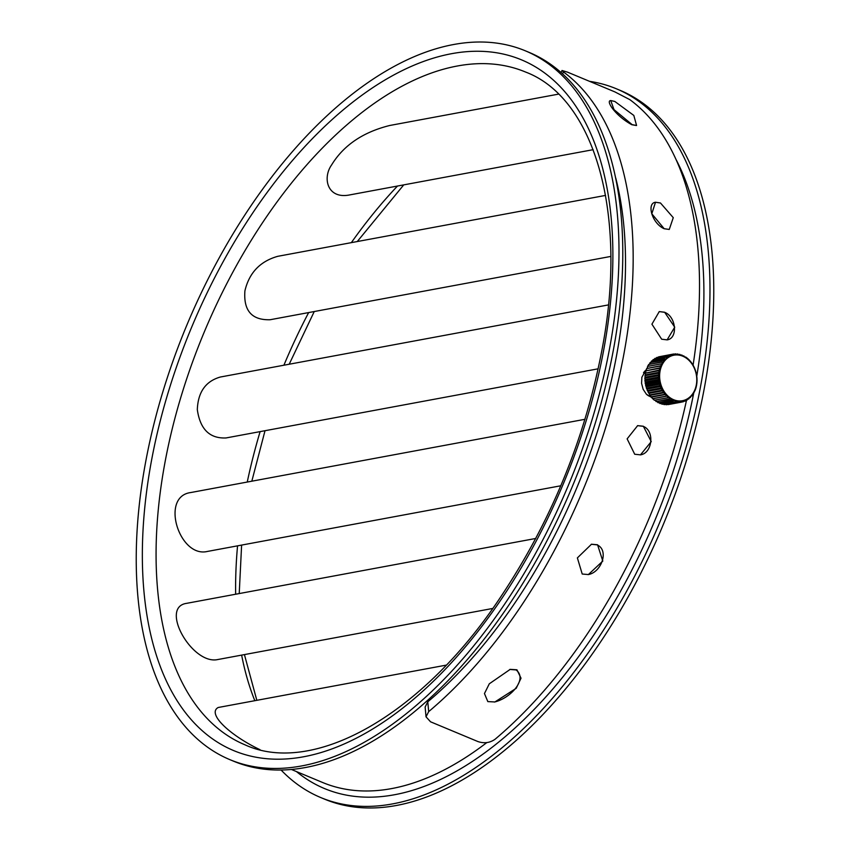 <?xml version="1.0" encoding="UTF-8"?>
<svg xmlns="http://www.w3.org/2000/svg" width="850" height="850" viewBox="0 0 850 850"><rect width="100%" height="100%" fill="white"/><g stroke="black" fill="none" stroke-linecap="round" stroke-linejoin="round"><path stroke-width="1.27" d="M643.482 372.821A14.631 11.624 -100.5 0 1 646.457 369.793M654.351 400.223A24.384 19.369 -100.5 0 0 654.372 400.244L667.473 397.8L654.351 400.223L652.673 398.661L665.763 396.228L652.651 398.639L651.1 396.876A24.384 19.369 -100.5 0 1 651.079 396.854L650.324 395.282L664.859 392.583L664.179 394.421L651.079 396.854A14.631 11.624 -100.5 0 1 646.446 394.262M649.379 364.48L650.016 362.652L663.117 360.219L663.903 361.781L648.731 364.427L661.799 362.026L662.734 363.587L647.583 366.403L648.709 364.459A24.384 19.369 -100.5 0 1 648.731 364.427M650.696 362.854L651.482 361.038L664.583 358.604L665.221 360.156L650.037 362.621A24.384 19.369 -100.5 0 1 650.037 362.621M652.162 361.42L653.087 359.635L666.188 357.202L666.687 358.721L651.514 361.006A24.384 19.369 -100.5 0 0 651.482 361.038M653.756 360.198L654.819 358.466L667.919 356.033L668.281 357.499L666.219 357.181L653.119 359.614A24.384 19.369 -100.5 0 0 653.087 359.635M656.179 358.201L656.657 357.542L669.758 355.109L669.981 356.501L667.951 356.012L654.861 358.445A24.384 19.369 -100.5 0 0 654.819 358.466M658.261 357.234L671.67 354.429L671.766 355.736L669.789 355.087L656.699 357.521A24.384 19.369 -100.5 0 1 656.699 357.521M660.503 356.501L673.657 354.014L673.625 355.215L671.713 354.418L658.622 356.851A24.384 19.369 -100.5 0 0 658.58 356.862M674.018 354.163L675.686 353.855L675.537 354.949L673.699 354.004A24.384 19.369 -100.5 0 1 673.699 354.004M676.334 354.227L677.726 353.972L677.471 354.928L675.729 353.855A24.384 19.369 -100.5 0 0 675.686 353.855M678.597 354.556L679.766 354.344L679.416 355.162L677.779 353.972A24.384 19.369 -100.5 0 0 677.726 353.972M680.786 355.162L681.785 354.981L681.349 355.651L679.819 354.354A24.384 19.369 -100.5 0 0 679.766 354.344M682.901 356.022L683.761 355.863L683.251 356.373L681.838 354.992A24.384 19.369 -100.5 0 0 681.785 354.981M684.919 357.138L685.653 357L685.089 357.34L683.804 355.884A24.384 19.369 -100.5 0 0 683.761 355.863M686.821 358.477L687.469 358.36L685.706 357.021A24.384 19.369 -100.5 0 0 685.653 357M653.321 398.661L667.845 395.962L667.452 397.789L669.524 397.364L669.258 399.149L656.168 401.582A24.384 19.369 -100.5 0 0 656.189 401.604L671.287 398.554L671.16 400.286L658.059 402.719A24.384 19.369 -100.5 0 0 658.091 402.741L673.136 399.521L673.126 401.179L660.036 403.612A24.384 19.369 -100.5 0 0 660.057 403.623L675.028 400.244L675.144 401.816L662.054 404.249A24.384 19.369 -100.5 0 0 662.076 404.26L675.176 401.827L676.961 400.733L677.195 402.199L664.094 404.632L677.216 402.199L678.906 400.966L679.235 402.316L666.145 404.749A24.384 19.369 -100.5 0 0 666.166 404.749L679.267 402.316L680.85 400.945L681.264 402.167L668.164 404.6A24.384 19.369 -100.5 0 0 668.196 404.589L681.296 402.156L682.763 400.679L683.251 401.752A24.384 19.369 -100.5 0 0 683.283 401.742L684.622 400.159L685.174 401.072A24.384 19.369 -100.5 0 0 685.196 401.062L686.407 399.394L687.013 400.148L688.107 398.395L688.744 398.979L689.701 397.173L690.349 397.587A24.384 19.369 -100.5 0 0 690.381 397.556L691.156 395.739L691.815 395.973A24.384 19.369 -100.5 0 0 691.847 395.941L692.484 394.113L693.133 394.166A24.384 19.369 -100.5 0 0 693.154 394.134L695.226 390.054A24.384 19.369 -100.5 0 0 695.236 390.012L695.991 387.791A24.384 19.369 -100.5 0 0 696.001 387.738L696.543 385.411A24.384 19.369 -100.5 0 0 696.554 385.369L696.894 382.957A24.384 19.369 -100.5 0 0 696.904 382.904L697.032 380.46A24.384 19.369 -100.5 0 0 697.032 380.396L696.957 377.921A24.384 19.369 -100.5 0 0 696.947 377.868L696.671 375.392A24.384 19.369 -100.5 0 0 696.66 375.339L696.161 372.895A24.384 19.369 -100.5 0 0 696.15 372.831L695.459 370.451A24.384 19.369 -100.5 0 0 695.438 370.388L694.556 368.082A24.384 19.369 -100.5 0 0 694.535 368.029L693.472 365.84A24.384 19.369 -100.5 0 0 693.441 365.787L692.208 363.715A24.384 19.369 -100.5 0 0 692.176 363.672L690.784 361.76A24.384 19.369 -100.5 0 0 690.742 361.717L689.212 359.975A24.384 19.369 -100.5 0 0 689.169 359.933L687.512 358.392A24.384 19.369 -100.5 0 1 687.512 358.392M651.759 397.067L666.294 394.368L665.752 396.206L667.845 395.962M651.1 396.876L666.294 394.368M650.324 395.282L664.859 392.583M649.049 393.348L648.401 392.806L661.502 390.373L663.574 390.639L662.745 392.466L649.655 394.899L649.049 393.348L663.574 390.639M647.923 391.266L647.307 390.554L660.407 388.121L662.458 388.567L661.481 390.341L648.391 392.774L647.923 391.266L662.458 388.567M646.977 389.066L646.404 388.195L659.504 385.762L661.502 386.368L660.397 388.089L647.296 390.522L646.977 389.066L661.502 386.368M646.202 386.782L645.692 385.751L658.793 383.318L660.737 384.083L659.494 385.73L646.393 388.163L646.202 386.782L660.737 384.083M645.628 384.423L645.192 383.244L658.293 380.811L660.163 381.724L658.782 383.286L645.692 385.719L645.628 384.423L660.163 381.724M645.256 382.033L644.895 380.715L657.996 378.282L659.781 379.323L658.282 380.779L645.182 383.212L645.256 382.033L659.781 379.323M645.076 379.621L644.821 378.186L657.911 375.753L659.611 376.911L657.996 378.25L644.895 380.683L645.076 379.621L659.611 376.911M645.107 377.219L644.959 375.679L658.049 373.246L659.632 374.521L657.921 375.711L644.821 378.144L645.107 377.219L659.632 374.521M645.331 374.85L645.299 373.224L658.399 370.791L659.866 372.151L658.049 373.203L644.959 375.636L645.331 374.85L659.866 372.151M645.766 372.555L645.862 370.844L658.952 368.411L660.291 369.856L658.399 370.749L645.309 373.182L660.291 369.856M646.393 370.345L646.616 368.581L659.717 366.148L660.918 367.646L645.872 370.812L660.918 367.646M647.211 368.241L647.572 366.435L660.662 364.002L661.736 365.543L646.627 368.539L661.736 365.543M648.21 366.286L662.734 363.587M693.133 394.166L692.421 394.304M691.815 395.973L690.997 396.132M690.349 397.587L689.393 397.768M688.766 398.958A24.384 19.369 -100.5 0 1 688.744 398.979L687.618 399.192M687.034 400.127A24.384 19.369 -100.5 0 1 687.013 400.148L685.684 400.392M685.174 401.072L683.591 401.37M683.251 401.752L681.349 402.103M666.145 404.749L665.529 404.377M664.126 404.632A24.384 19.369 -100.5 0 1 664.094 404.632L662.437 403.431M662.054 404.249L660.503 402.942M660.036 403.612L658.601 402.22M658.059 402.719L656.753 401.253M656.168 401.582L654.989 400.063M689.329 360.729A23.163 18.402 -100.5 0 1 693.079 393.221A23.163 18.402 -100.5 0 1 667.069 395.176A23.163 18.402 -100.5 0 1 663.319 362.684A23.163 18.402 -100.5 0 1 689.329 360.729M589.56 81.334A383.977 206.879 112.6 0 1 616.42 88.804L620.213 90.387A383.977 206.879 112.6 0 1 685.493 463.569A383.977 206.879 112.6 0 1 396.376 805.481A383.977 206.879 112.6 0 1 324.562 799.149L320.769 797.566A383.977 206.879 112.6 0 1 281.074 770.015M616.42 88.804A383.977 206.879 112.6 0 1 681.7 461.986A383.977 206.879 112.6 0 1 392.583 803.898A383.977 206.879 112.6 0 1 320.769 797.566M525.438 50.851L529.231 52.434A383.977 206.879 112.6 0 1 594.511 425.606A383.977 206.879 112.6 0 1 305.384 767.529A383.977 206.879 112.6 0 1 233.58 761.196L229.787 759.613A383.977 206.879 112.6 0 1 164.507 386.431A383.977 206.879 112.6 0 1 453.624 44.519A383.977 206.879 112.6 0 1 525.438 50.851A383.977 206.879 112.6 0 1 590.718 424.033A383.977 206.879 112.6 0 1 301.601 765.946A383.977 206.879 112.6 0 1 229.787 759.613M610.778 256.434L270.098 319.738C251.781 320.259 243.387 310.632 244.917 290.838C249.188 272.797 260.132 261.301 277.769 256.317L605.572 195.404M560.798 485.775L207.389 551.448C179.35 558.216 159.896 496.496 190.761 492.543L584.981 419.294M260.058 749.721C230.509 735.707 206.582 713.756 218.206 707.497L446.25 665.125M492.734 608.451L216.516 659.781C191.186 663.319 159.726 607.155 186.564 603.351L535.755 538.464M598.177 368.804L226.026 437.952C209.663 438.685 200.101 429.229 197.317 409.615C197.997 392.062 205.689 381.193 220.384 377.017L608.388 304.916M593.173 149.674L349.998 194.863C327.42 199.601 322.214 178.16 331.606 164.932C343.591 145.308 362.961 132.164 389.714 125.492L558.461 94.137M637.521 425.648L643.036 426.296C654.851 430.366 652.651 453.305 640.284 454.888M614.816 101.458L633.824 115.441L636.576 125.492L632.156 124.642L614.019 109.639L610.725 100.544L614.816 101.458M610.725 100.544L610.204 100.64C606.178 101.734 615.995 116.142 631.794 124.706L636.374 125.524M660.482 203.001L673.264 217.664L669.258 229.447L664.179 228.714L651.801 213.775L655.499 202.247L660.482 203.001M655.435 202.258L655.435 202.268C646.478 203.32 651.992 223.444 664.158 228.724L669.226 229.447M659.218 311.589L664.509 312.279C676.175 316.349 678.3 338.523 667.016 339.894M591.292 544.266L597.072 544.861C609.322 550.077 601.619 572.464 588.083 574.611M509.798 669.439L516.088 669.938C528.094 679.161 510.414 698.424 494.371 702.047M562.583 73.812L563.476 71.953L562.031 70.497L567.46 72.123L614.847 91.885L629.818 99.631A381.533 205.562 -67.4 0 1 693.037 365.436M686.513 400.244A381.533 205.562 -67.4 0 1 495.019 739.298C489.844 742.889 484.149 743.644 477.944 741.572L430.546 721.799L426.02 716.816L428.676 711.631L427.784 701.813A369.346 198.996 -67.4 0 0 615.751 178.054M563.476 71.953A381.533 205.562 112.6 0 1 621.021 368.571A381.533 205.562 112.6 0 1 428.676 711.631M652.162 397.789L646.414 394.23L643.163 389.321L641.58 383.361L641.867 377.272L646.553 369.027M634.716 454.251L627.13 438.866L637.649 425.627L643.333 426.243L651.249 441.618L640.486 454.846L634.716 454.251M661.672 339.214L651.918 324.179L659.271 311.578L664.636 312.248L674.73 327.165L667.122 339.873L661.672 339.214M582.218 574.026L577.373 557.898L591.504 544.223L597.561 544.776L602.809 561.053L588.381 574.558L582.218 574.026M487.826 701.601L484.457 693.547L489.292 683.804L510.202 669.364L516.928 669.789L521.018 678.204L516.216 688.298L494.891 701.962L487.826 701.601M427.784 701.813L425.138 707.009L426.02 716.816M296.459 771.577A374.223 201.62 -67.4 0 0 394.517 794.739A374.223 201.62 -67.4 0 0 693.876 392.264M696.671 376.805A374.223 201.62 -67.4 0 0 676.324 160.044M486.816 742.581A369.346 198.996 112.6 0 1 391.691 788.577A369.346 198.996 112.6 0 1 322.607 782.489L291.401 769.463M303.524 756.787A374.223 201.62 -67.4 0 0 600.982 363.726A374.223 201.62 -67.4 0 0 451.69 53.678A374.223 201.62 -67.4 0 0 154.243 446.739A374.223 201.62 -67.4 0 0 303.524 756.787M457.342 66.002A364.469 196.371 112.6 0 1 525.513 72.016C593.502 97.537 628.182 211.469 602.363 347.799C585.321 438.239 551.013 521.921 499.439 598.825C420.304 717.198 312.109 775.859 244.874 744.77A364.469 196.371 112.6 0 1 182.909 390.554A364.469 196.371 112.6 0 1 457.342 66.002M397.492 186.033A364.469 196.371 -67.4 0 0 351.337 242.654M308.667 312.566A364.469 196.371 -67.4 0 0 283.911 365.203M260.121 431.619A364.469 196.371 -67.4 0 0 247.254 482.046M237.554 545.838A364.469 196.371 -67.4 0 0 235.652 594.235M241.644 655.106A364.469 196.371 -67.4 0 0 254.83 700.697M256.827 700.326L244.428 654.596M239.222 593.566L241.613 545.084M251.823 481.196L265.019 430.706M289.202 364.225L314.245 311.536M357.266 241.549L403.75 184.875M561.085 72.473L562.031 70.486"/></g></svg>

